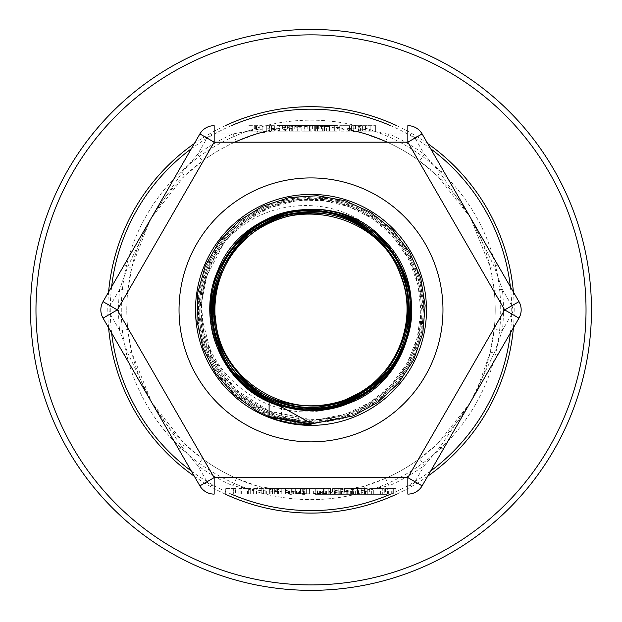 <?xml version="1.0" encoding="UTF-8"?>
<svg xmlns="http://www.w3.org/2000/svg" width="622" height="622" viewBox="0 0 622 622"><rect width="100%" height="100%" fill="white"/><g stroke="black" fill="none" stroke-linecap="round" stroke-linejoin="round"><path stroke-width="0.47" stroke-dasharray="3.11 2.33" d="M367.944 131.172L375.672 131.172L362.408 131.172L367.944 131.172L367.944 125.675L362.408 125.675L362.408 131.172L362.408 125.675L375.672 125.675L367.944 125.675L367.944 131.172M370.137 125.675L370.137 131.172L370.137 125.675M375.672 125.675L375.672 131.172L375.672 125.675M334.924 131.172L328.867 131.172L334.924 131.172L334.924 125.675L328.867 125.675L328.867 131.172M328.867 125.675L334.924 125.675M326.62 131.172L326.62 125.675L337.171 125.675L337.171 131.172L326.62 131.172L337.171 131.172M322.274 131.172L322.274 125.675L314.693 125.675L324.521 125.675L324.521 131.172L314.693 131.172L324.521 131.172M323.067 131.172L323.067 125.675L319.016 125.675L322.826 125.675L322.826 131.172M317.508 125.675L317.508 131.172L317.508 125.675M324.427 125.675L324.427 131.172L324.427 125.675M315.377 125.675L315.377 131.172L315.377 125.675M321.341 125.675L321.341 131.172M321.434 125.675L321.434 131.172M316.637 125.675L316.637 131.172M314.856 125.675L314.856 131.172M314.693 125.675L314.693 131.172L314.693 125.675M297.782 131.172L291.726 131.172L297.782 131.172L297.782 125.675L291.726 125.675L291.726 131.172M291.726 125.675L297.782 125.675M289.487 131.172L289.487 125.675L300.029 125.675L300.029 131.172L289.487 131.172L300.029 131.172M262.126 125.675L262.126 131.172L247.984 131.172L262.126 131.172L262.126 125.675L247.984 125.675L247.984 131.172L247.984 125.675L262.126 125.675M259.079 125.675L259.079 131.172M255.098 125.675L255.098 131.172M250.977 125.675L250.977 131.172M250.028 125.675L250.028 131.172L250.028 125.675M254.297 125.675L254.297 131.172M255.634 125.675L255.634 131.172M259.934 125.675L259.934 131.172L259.934 125.675M269.295 125.675L269.295 131.172L269.295 125.675L266.302 125.675L274.349 125.675L274.349 131.172L266.302 131.172L274.349 131.172L274.349 125.675L266.302 125.675L266.302 131.172L266.302 125.675L269.707 125.675L269.707 131.172M271.417 125.675L271.417 131.172L271.417 125.675M266.302 125.675L266.302 131.172L266.302 125.675M285.405 131.172L279.348 131.172L285.405 131.172L285.405 125.675L279.348 125.675L279.348 131.172M279.348 125.675L285.405 125.675M277.101 131.172L277.101 125.675L287.652 125.675L287.652 131.172L277.101 131.172L287.652 131.172M310.168 131.172L304.111 131.172L310.168 131.172L310.168 125.675L304.111 125.675L304.111 131.172M304.111 125.675L310.168 125.675M301.864 131.172L301.864 125.675L312.407 125.675L312.407 131.172L301.864 131.172L312.407 131.172M349.618 125.675L349.618 131.172L339.752 131.172L349.618 131.172L349.618 125.675L339.752 125.675L339.752 131.172L339.752 125.675L349.618 125.675M341.945 125.675L341.945 131.172L341.945 125.675M349.292 125.675L349.292 131.172L349.292 125.675M358.536 131.172L353.77 131.172L359.726 131.172L358.536 131.172L358.536 125.675L353.77 125.675L353.77 131.172L362.012 131.172L351.578 131.172L353.77 131.172L353.77 125.675L360.045 125.675L360.045 131.172M358.785 125.675L358.785 131.172M358.536 125.675L359.726 125.675L359.726 131.172M360.566 131.172L360.566 125.675L351.578 125.675L362.012 125.675L362.012 131.172M351.578 125.675L351.578 131.172L351.578 125.675M353.77 125.675L353.77 131.172L353.77 125.675M235.536 488.612L225.211 488.612L235.536 488.612L235.536 494.117L235.536 488.612M225.211 494.117L235.536 494.117L225.211 494.117L225.211 488.612L225.211 494.117L233.343 494.117L233.343 488.612L233.343 494.117L225.763 494.117L233.343 494.117L233.343 488.612L233.343 494.117L225.211 494.117L225.211 488.612L225.211 494.117M225.763 494.117L225.763 488.612L225.763 494.117M238.871 494.117L238.871 488.612L250.682 488.612L238.871 488.612L238.871 494.117L250.682 494.117L250.682 488.612L250.682 494.117L238.871 494.117M240.924 494.117L240.924 488.612L240.924 494.117M247.564 494.117L247.564 488.612M248.637 494.117L248.637 488.612L248.637 494.117M241.336 494.117L241.336 488.612M263.409 488.612L253.084 488.612L263.409 488.612L263.409 494.117L263.409 488.612M253.084 494.117L263.409 494.117L253.084 494.117L253.084 488.612L253.084 494.117L261.217 494.117L261.217 488.612L261.217 494.117L253.636 494.117L261.217 494.117L261.217 488.612L261.217 494.117L253.084 494.117L253.084 488.612L253.084 494.117M253.636 494.117L253.636 488.612L253.636 494.117M270.119 494.117L289.557 494.117L265.127 494.117L265.127 488.612L274.691 488.612L265.127 488.612L265.127 494.117L274.691 494.117L274.691 488.612L274.691 494.117L270.119 494.117L270.119 488.612L285.14 488.612L270.119 488.612M272.498 494.117L272.498 488.612L272.498 494.117M276.215 488.612L289.557 488.612L276.215 488.612L276.215 494.117M278.539 494.117L278.539 488.612M282.87 494.117L282.87 488.612M287.123 494.117L287.123 488.612M289.557 494.117L289.557 488.612M283.982 494.117L283.982 488.612L283.982 494.117M281.789 494.117L281.789 488.612L281.789 494.117M306.319 488.612L314.981 488.612L304.974 488.612L306.319 488.612L306.319 494.117L314.981 494.117L314.981 488.612M306.319 494.117L304.974 494.117L304.974 488.612M315.292 488.612L315.292 494.117L304.663 494.117L304.663 488.612L317.267 488.612L302.681 488.612L304.663 488.612L304.663 494.117L315.307 494.117L315.307 488.612M323.417 494.117L328.222 494.117L320.089 494.117L323.51 494.117L322.375 494.117L323.417 494.117L323.417 488.612L317.648 488.612L317.648 494.117L324.062 494.117L306.358 494.117L306.358 488.612L306.358 494.117L317.267 494.117L317.267 488.612M292.138 488.612L298.086 488.612L292.138 488.612L292.138 494.117L303.707 494.117L302.681 494.117L302.681 488.612M335.973 488.612L340.732 488.612L334.784 488.612L335.973 488.612L335.973 494.117L340.732 494.117L340.732 488.612L332.498 488.612L342.924 488.612L340.732 488.612L340.732 494.117L334.465 494.117L334.465 488.612M335.717 494.117L335.717 488.612M335.973 494.117L334.784 494.117L334.784 488.612M333.944 488.612L333.944 494.117L342.924 494.117L332.498 494.117L332.498 488.612M342.924 494.117L342.924 488.612L342.924 494.117M340.732 494.117L340.732 488.612L340.732 494.117M344.448 488.612L357.79 488.612L344.448 488.612L344.448 494.117L357.79 494.117L357.728 488.612L367.283 488.612L357.728 488.612L357.728 494.117L367.283 494.117L367.283 488.612L367.283 494.117L289.852 494.117L289.852 488.612L300.278 488.612L289.852 488.612M346.773 494.117L346.773 488.612M351.103 494.117L351.103 488.612M355.356 494.117L355.356 488.612M357.79 494.117L357.79 488.612M352.215 494.117L352.215 488.612L352.215 494.117M350.023 494.117L350.023 488.612L350.023 494.117M365.091 494.117L365.091 488.612L365.091 494.117M388.898 488.612L393.664 488.612L387.708 488.612L388.898 488.612L388.898 494.117L393.664 494.117L393.664 488.612L385.422 488.612L395.856 488.612L393.664 488.612L393.664 494.117L387.389 494.117L387.389 488.612M388.649 494.117L388.649 488.612M388.898 494.117L387.708 494.117L387.708 488.612M386.868 488.612L386.868 494.117L395.856 494.117L385.422 494.117L385.422 488.612M395.856 494.117L395.856 488.612L395.856 494.117M393.664 494.117L393.664 488.612L393.664 494.117M336.86 488.612L333.027 488.612L336.86 488.612L336.86 494.117L340.669 494.117L340.669 488.612M340.669 494.117L333.027 494.117L333.027 488.612M333.027 494.117L336.86 494.117M347.146 488.612L326.41 488.612L347.146 488.612L347.146 494.117L344.448 494.117M317.648 494.117L347.146 494.117M343.818 494.117L343.818 488.612M341.571 494.117L341.571 488.612M332.125 494.117L332.125 488.612M329.878 494.117L329.878 488.612M326.41 494.117L326.41 488.612M334.753 494.117L334.753 488.612M338.803 494.117L338.803 488.612L338.78 494.117M353.607 488.612L361.242 488.612L352.34 488.612L353.607 488.612L353.607 494.117L361.242 494.117L361.242 488.612L351.173 488.612L361.242 488.612L361.242 494.117L352.34 494.117L352.34 488.612M352.34 494.117L353.607 494.117M352.962 494.117L361.242 494.117L361.242 488.612L361.242 494.117L352.962 494.117L352.962 488.612M353.179 494.117L353.179 488.612M351.173 494.117L351.173 488.612M347.745 494.117L364.531 494.117L348.911 494.117L352.379 494.117L352.379 488.612L348.911 488.612L364.531 488.612L347.745 488.612L352.379 488.612L352.379 494.117L347.745 494.117L347.745 488.612M348.911 494.117L348.911 488.612M351.477 494.117L351.477 488.612M364.531 494.117L364.531 488.612L364.531 494.117M350.318 494.117L350.318 488.612M306.358 488.612L324.062 488.612L306.358 488.612M309.429 494.117L309.429 488.612L309.429 494.117M319.389 494.117L319.389 488.612M324.062 494.117L324.062 488.612L324.062 494.117M320.999 494.117L320.999 488.612L320.999 494.117M310.044 494.117L310.044 488.612M292.021 494.117L292.021 488.612L303.707 488.612L292.021 488.612L292.021 494.117M300.543 494.117L300.543 488.612L300.543 494.117M295.31 494.117L295.31 488.612L295.31 494.117M296.01 494.117L296.01 488.612M303.528 494.117L303.528 488.612M303.707 494.117L303.707 488.612L303.707 494.117M285.14 494.117L277.622 494.117L285.14 494.117L285.14 488.612M277.637 494.117L269.66 494.117L269.66 488.612L288.569 488.612L266.69 488.612L269.66 488.612L269.66 494.117L285.622 494.117L285.599 488.612L285.622 494.117L277.637 494.117L277.637 488.612L277.637 494.117M288.569 494.117L285.599 494.117L288.569 494.117L288.569 488.612M266.69 494.117L269.66 494.117L266.69 494.117L266.69 488.612M373.324 488.612L381.986 488.612L371.979 488.612L373.324 488.612L373.324 494.117L381.986 494.117L381.986 488.612M373.324 494.117L371.979 494.117L371.979 488.612M376.986 494.117L371.668 494.117L371.668 488.612L384.272 488.612L369.693 488.612L371.668 488.612L371.668 494.117L382.312 494.117L382.297 488.612L382.312 494.117L376.986 494.117L376.986 488.612M369.693 488.612L369.693 494.117L384.272 494.117L384.272 488.612M320.089 494.117L320.089 488.612L330.414 488.612L328.222 488.612L328.222 494.117L328.222 488.612L323.417 488.612M323.316 494.117L323.316 488.612M322.375 494.117L322.375 488.612M317.648 488.612L320.089 488.612M323.51 494.117L323.51 488.612M330.414 494.117L330.414 488.612L330.414 494.117M328.222 494.117L328.222 488.612L328.222 494.117M325.703 494.117L325.703 488.612M320.493 494.117L320.493 488.612M291.29 488.612L291.29 494.117L298.086 494.117L298.086 488.612L298.086 494.117L291.819 494.117L291.819 488.612M293.071 494.117L293.071 488.612M300.278 494.117L300.278 488.612L300.278 494.117M298.086 494.117L298.086 488.612L298.086 494.117M387.195 142.174A184.221 184.221 0 0 1 311 494.117L311 494.117A184.221 184.221 0 0 1 234.805 142.174M311 590.348A280.452 280.452 0 0 0 553.883 169.666A280.452 280.452 0 0 0 68.117 169.666A280.452 280.452 0 0 0 311 590.348M396.735 494.117A203.192 203.192 0 0 0 427.672 476.25M513.407 327.755A203.192 203.192 0 0 0 513.407 292.029M427.672 143.542A203.192 203.192 0 0 0 396.735 125.675M225.265 125.675A203.192 203.192 0 0 0 194.328 143.542M108.593 292.029A203.192 203.192 0 0 0 108.593 327.755M194.328 476.25A203.192 203.192 0 0 0 225.265 494.117M266.325 131.172A184.221 184.221 0 0 1 274.349 129.36M277.101 128.824A184.221 184.221 0 0 1 287.652 127.16M289.487 126.935A184.221 184.221 0 0 1 300.029 126.002M301.864 125.901A184.221 184.221 0 0 1 312.407 125.683M314.693 125.714A184.221 184.221 0 0 1 324.521 126.173M326.62 126.336A184.221 184.221 0 0 1 337.171 127.541M339.752 127.93A184.221 184.221 0 0 1 349.618 129.765M351.578 130.2A184.221 184.221 0 0 1 355.675 131.172M437.919 443.416L469.431 403.896L476.6 390.593L490.089 353.055L494.171 329.481A184.221 184.221 0 0 0 494.171 290.303L490.089 266.737L470.489 217.692L437.919 176.376L419.555 161.059A184.221 184.221 0 0 0 385.624 141.466L363.17 133.217L323.914 126.126L311.288 125.675L258.83 133.217L236.376 141.466A184.221 184.221 0 0 0 202.445 161.059L184.081 176.376L151.511 217.692L149.762 220.787L131.911 266.737L127.829 290.303A184.221 184.221 0 0 0 127.829 329.481L131.911 353.055L151.62 402.286L184.081 443.416L202.445 458.733A184.221 184.221 0 0 0 236.376 478.326L258.83 486.575L310.673 494.117L363.17 486.575L385.624 478.326A184.221 184.221 0 0 0 419.555 458.733L437.919 443.416A8.249 1.407 -133.5 0 0 439.871 447.241L424.414 465.396A192.47 192.47 0 0 1 388.96 485.868L385.624 478.326A184.221 184.221 0 0 0 419.555 458.733L424.414 465.396L414.975 481.739L422.12 485.868A16.499 16.499 0 0 1 407.838 494.117L407.838 485.868A8.249 8.249 0 0 0 414.975 481.739M490.089 353.055A8.249 1.407 13.5 0 1 494.381 352.829L470.535 402.006L439.871 447.241L443.284 449.208L422.12 485.868M363.17 486.575A8.249 1.407 73.5 0 1 365.511 490.175L311 494.117L256.489 490.175A8.249 1.407 -73.5 0 1 258.83 486.575M207.025 481.739A8.249 8.249 0 0 0 214.162 485.868L214.162 494.117A16.499 16.499 0 0 1 199.88 485.868L207.025 481.739L197.586 465.396L202.445 458.733A184.221 184.221 0 0 0 236.376 478.326L233.04 485.868A192.47 192.47 0 0 1 197.586 465.396L182.129 447.241L151.465 402.006L127.619 352.829A8.249 1.407 -13.5 0 1 131.911 353.055M256.489 494.117L256.489 490.175L233.04 485.868L214.162 485.868M184.081 443.416A8.249 1.407 133.5 0 1 182.129 447.241L178.716 449.208L103.042 318.145A16.499 16.499 0 0 1 103.042 301.647L124.206 264.988L127.619 266.962L151.465 217.786L182.129 172.551A8.249 1.407 46.5 0 1 184.081 176.376M124.206 354.797L127.619 352.829L119.626 330.36L110.187 314.017A8.249 8.249 0 0 1 110.187 305.767L119.626 289.424L127.829 290.303A184.221 184.221 0 0 0 127.829 329.481L119.626 330.36A192.47 192.47 0 0 1 119.626 289.424L127.619 266.962A8.249 1.407 -166.5 0 0 131.911 266.737M214.162 133.924A8.249 8.249 0 0 0 207.025 138.045L197.586 154.388L182.129 172.551L178.716 170.583L199.88 133.924A16.499 16.499 0 0 1 214.162 125.675L214.162 133.924L233.04 133.924L236.376 141.466A184.221 184.221 0 0 0 202.445 161.059L197.586 154.388A192.47 192.47 0 0 1 233.04 133.924L256.489 129.617L311 125.675L365.511 129.617A8.249 1.407 106.5 0 1 363.17 133.217M258.83 133.217A8.249 1.407 -106.5 0 1 256.489 129.617L256.489 125.675M407.838 485.868L388.96 485.868L365.511 490.175L365.511 494.117M414.975 138.045A8.249 8.249 0 0 0 407.838 133.924L407.838 125.675A16.499 16.499 0 0 1 422.12 133.924L414.975 138.045L424.414 154.388L419.555 161.059A184.221 184.221 0 0 0 385.624 141.466L388.96 133.924A192.47 192.47 0 0 1 424.414 154.388L439.871 172.551L470.535 217.786L494.381 266.962A8.249 1.407 166.5 0 1 490.089 266.737M365.511 125.675L365.511 129.617L388.96 133.924L407.838 133.924M437.919 176.376A8.249 1.407 -46.5 0 1 439.871 172.551L443.284 170.583L518.958 301.647A16.499 16.499 0 0 1 518.958 318.145L497.794 354.797L494.381 352.829L502.374 330.36L494.171 329.481A184.221 184.221 0 0 0 494.171 290.303L502.374 289.424A192.47 192.47 0 0 1 502.374 330.36L511.813 314.017L518.958 318.145M497.794 264.988L494.381 266.962L502.374 289.424L511.813 305.767L518.958 301.647M199.88 485.868L178.716 449.208M497.794 354.797L443.284 449.208M124.206 264.988L178.716 170.583M422.12 133.924L443.284 170.583M311 423.885L311 424.818M269.085 416.6L281.595 420.705L296.297 423.699L311 424.764M281.595 420.721L281.502 406.85M213.097 316.17L210.85 316.31L215.437 340.529L225.747 362.867L241.235 382.025L260.882 396.852L283.57 406.423L307.906 410.217L333.921 407.597L355.667 399.775L376.209 386.169L392.824 368.014L404.502 346.33L410.574 322.468L410.621 297.86L404.704 273.937L394.161 253.722L379.327 236.376C338.508 191.801 260.47 196.63 223.461 243.972L206.776 275.904L201.629 302.308L203.036 329.178L210.975 354.89L224.915 377.919L244.065 396.844L267.242 410.567L311 419.694L319.988 419.345L346.376 413.863L370.65 402.154L391.324 384.855L407.2 363.061L417.253 338.034L420.954 311.311L417.992 284.487L408.623 259.18L393.337 236.928L373.114 219.037L349.121 206.644L322.834 200.432L295.815 200.836L269.699 207.779L246.071 220.903L226.322 239.369L211.69 262.111L203.005 287.722L200.852 314.693L205.291 341.385L216.137 366.179L232.675 387.615L253.955 404.354L278.664 415.442L311 420.301L332.366 418.248L358.109 409.789L381.045 395.335L399.752 375.711L413.148 352.13L420.363 325.99L421.032 298.863L415.037 272.405L402.807 248.17L385.018 227.668L362.789 212.079L337.412 202.407L310.44 199.172L283.492 202.632L258.177 212.53L236.049 228.321L218.408 249.002L206.364 273.385L200.579 299.959L201.474 327.149L208.938 353.319L222.583 376.87L241.523 396.416L264.684 410.738L290.63 419.018L311 420.907L344.611 415.745L369.382 404.378L390.663 387.35L407.13 365.619L417.844 340.545L422.097 313.605L419.702 286.423L410.714 260.657L395.755 237.829L375.657 219.356L351.679 206.294L325.228 199.499L297.907 199.32L271.371 205.828L247.198 218.579L226.882 236.858L211.589 259.529L202.313 285.249L199.538 312.462L203.511 339.526L213.929 364.834L230.226 386.822L251.374 404.214L276.129 415.9L302.992 421.242L311 421.529L334.286 419.08L356.562 411.857L380.026 397.699L399.363 378.269L413.358 354.695L421.226 328.432L422.431 301.025L416.958 274.147L405.062 249.414L387.537 228.297L365.363 212.11L339.923 201.777L312.726 197.983L285.412 200.89L259.631 210.399L236.92 225.872L218.687 246.436L205.975 270.811L199.608 297.565L199.919 325.073L206.955 351.663L220.227 375.774L238.996 395.895L262.087 410.878L285.91 419.267L311 422.144L315.595 422.058L342.776 417.564L368.061 406.625L389.901 389.815L407.021 368.216L418.342 343.08L423.232 315.945L421.335 288.429L412.821 262.189L398.142 238.825L378.238 219.706L354.252 206.045L327.67 198.597L300.061 197.882L273.097 203.876L248.419 216.293L227.473 234.323L211.581 256.933L201.637 282.73L198.309 310.184L201.73 337.622L211.768 363.403L227.753 385.982L248.792 403.973L273.556 416.328L311 422.742L328.284 421.436L354.929 413.879L378.953 400.086L398.873 380.82L413.544 357.308L422.004 330.904L423.823 303.241L418.808 275.966L407.34 250.705L390.025 229.028L367.975 212.18L342.465 201.24L315.059 196.801L287.395 199.211L261.139 208.253L237.884 223.453L218.998 243.84L205.68 268.23L198.659 295.123L198.441 322.927L204.965 349.961L217.91 374.584L236.438 395.335L259.483 410.924L285.63 420.472L311 423.349L340.887 419.383L366.653 408.817L389.1 392.319L406.827 370.821L418.816 345.661L424.282 318.332L422.968 290.482L414.874 263.798L400.56 239.859L380.812 220.157L356.873 205.82L330.15 197.773L302.261 196.443L274.893 201.987L249.679 213.991L228.165 231.804L211.612 254.305L201.062 280.18L197.088 307.851L200.02 335.655L209.591 361.926L225.312 385.057L246.172 403.694L270.967 416.662L298.163 423.24L311 423.971M311 423.287L311 419.632L270.648 411.896L235.987 389.87L211.853 356.655L201.637 316.901C206.457 379.148 273.758 426.793 333.734 407.635L307.906 410.217L283.593 406.43L260.882 396.852L241.219 382.017L225.747 362.867L215.437 340.522L210.85 316.31L215.539 316.015C216.954 381.776 295.839 427.4 353.654 395.732C397.061 375.393 418.754 319.965 400.622 275.507C379.607 212.934 290.412 192.797 244.485 240.411C208.984 272.871 204.77 332.443 235.419 369.623C274.255 423.279 365.713 415.916 395.483 356.585C419.788 314.88 406.026 256.544 365.557 230.093C312.314 190.293 226.906 224.682 216.122 290.412C199.981 355.038 264.863 420.627 329.777 405.109C395.74 394.978 431.194 309.608 391.697 255.642C365.495 214.676 306.879 200.191 264.56 224.293C204.405 253.714 195.946 346.081 249.912 385.974C300.403 430.16 389.03 402.17 404.976 336.852C426.226 273.074 366.016 202.033 299.485 212.615C232.317 217.708 190.021 300.869 225.584 358.241C248.777 401.493 306.638 420.62 351.096 399.635C413.918 374.693 429.584 282.396 378.37 238.063C330.982 189.694 239.625 210.99 218.524 275.484C192.198 338.018 247.276 414.174 315.051 408.677C364.484 407.783 408.226 364.717 409.867 315.222C416.398 247.455 340.879 190.97 277.606 216.487C212.46 236.718 189.547 328.377 237.635 376.948C270.329 414.392 331.767 420.169 370.899 389.388C411.329 360.348 422.906 299.641 395.926 257.718C362.548 197.85 267.678 194.297 229.876 251.646C187.502 305.69 220.989 394.721 288.624 407.418C337.132 419.718 391.316 389.333 406.104 341.447C430.541 277.023 371.863 201.753 303.287 209.793C234.3 212.188 187.494 295.574 221.51 355.807C243.443 401.081 301.888 423.084 348.289 403.468C413.661 380.563 433.573 286.711 382.997 239.175C336.502 187.657 242.075 205.633 217.762 270.78C193.862 323.246 225.382 391.106 281.012 406.609M311 424.507L269.085 416.522M223.461 243.972A109.589 109.589 0 0 0 201.637 316.901M379.319 236.383A100.36 100.36 0 0 0 217.591 273.19A100.36 100.36 0 0 0 333.734 407.643M311 410.256A100.36 100.36 0 0 0 397.917 259.716A100.36 100.36 0 0 0 224.083 259.716A100.36 100.36 0 0 0 311 410.256M311 499.614A189.718 189.718 0 0 0 475.301 215.033A189.718 189.718 0 0 0 146.699 215.033A189.718 189.718 0 0 0 311 499.614A189.718 189.718 0 0 0 475.301 215.033A189.718 189.718 0 0 0 146.699 215.033A189.718 189.718 0 0 0 311 499.614M334.325 125.675L334.325 131.172L334.333 125.675M329.442 125.675L329.442 131.172L329.427 125.675M331.899 125.675L331.899 131.172M319 125.675L319 131.172L319.016 125.675M318.643 125.675L318.643 131.172M319.055 125.675L319.055 131.172M297.184 125.675L297.184 131.172L297.199 125.675M292.301 125.675L292.301 131.172L292.293 125.675M294.766 125.675L294.766 131.172M284.806 125.675L284.806 131.172L284.814 125.675M279.923 125.675L279.923 131.172M279.908 125.675L279.908 131.172M282.38 125.675L282.38 131.172M309.562 125.675L309.562 131.172L309.577 125.675M304.687 125.675L304.687 131.172M304.671 125.675L304.671 131.172M307.144 125.675L307.144 131.172M355.59 125.675L355.59 131.172M355.271 125.675L355.271 131.172M355.73 125.675L355.73 131.172M355.628 125.675L355.628 131.172M309.974 494.117L309.981 488.612M313.636 494.117L313.636 488.612M338.912 494.117L338.912 488.612M339.239 494.117L339.239 488.612M338.873 494.117L338.873 488.612M391.844 494.117L391.844 488.612M392.163 494.117L392.163 488.612M391.704 494.117L391.704 488.612M391.806 494.117L391.806 488.612M358.093 494.117L358.093 488.612M357.51 494.117L357.51 488.612L357.51 494.117M353.724 494.117L353.724 488.612M358.575 494.117L358.575 488.612M357.977 494.117L357.977 488.612M357.432 494.117L357.432 488.612M299.781 494.117L299.781 488.612M299.337 494.117L299.337 488.612M277.622 494.117L277.622 488.612M272.148 494.117L272.148 488.612M283.119 494.117L283.119 488.612M380.641 494.117L380.641 488.612M326.037 494.117L326.037 488.612M326.293 494.117L326.293 488.612M321.963 494.117L321.963 488.612M326.161 494.117L326.161 488.612M296.266 494.117L296.266 488.612M293.327 494.117L293.327 488.612M296.585 494.117L296.585 488.612M296.134 494.117L296.134 488.612M296.227 494.117L296.227 488.612M390.686 494.117A200.719 200.719 0 0 0 430.696 471.017M510.382 332.988A200.719 200.719 0 0 0 510.382 286.796M430.696 148.775A200.719 200.719 0 0 0 390.686 125.675M231.314 125.675A200.719 200.719 0 0 0 191.304 148.775M111.618 286.796A200.719 200.719 0 0 0 111.618 332.988M191.304 471.017A200.719 200.719 0 0 0 231.314 494.117M110.187 314.017L103.042 318.145M110.187 305.767L103.042 301.647M207.025 138.045L199.88 133.924M511.813 314.017A8.249 8.249 0 0 0 511.813 305.767M469.431 403.896L470.38 402.286M476.6 390.593L470.683 401.758M308.807 494.101L310.673 494.117M311.327 494.117L313.193 494.101M150.376 400.094L151.301 401.726M151.62 402.286L152.569 403.896M151.317 218.034L149.762 220.787M152.569 215.888L151.62 217.506M310.673 125.675L308.807 125.691M311.288 125.675L323.914 126.126M470.38 217.506L469.431 215.888M471.624 219.69L470.698 218.065"/><path stroke-width="0.93" d="M337.171 125.675L277.101 125.675M314.693 125.714A184.221 184.221 0 0 0 312.407 125.683L323.067 125.675M291.726 125.675L300.029 125.675L291.726 125.675M362.012 125.675L360.566 125.675M324.521 125.675L326.62 125.675M287.652 125.675L289.487 125.675M300.029 125.675L301.864 125.675M315.307 494.117L386.868 494.117M302.681 494.117L304.663 494.117M382.312 494.117L333.944 494.117M332.498 494.117L323.316 494.117M323.51 494.117L317.267 494.117M369.693 494.117L371.668 494.117M289.852 494.117L291.29 494.117M385.422 494.117L384.272 494.117M311 590.348A280.452 280.452 0 0 0 553.883 169.666A280.452 280.452 0 0 0 68.117 169.666A280.452 280.452 0 0 0 311 590.348M225.265 494.117A203.192 203.192 0 0 0 396.735 494.117M427.672 476.25A203.192 203.192 0 0 0 513.407 327.755M513.407 292.029A203.192 203.192 0 0 0 427.672 143.542M396.735 125.675A203.192 203.192 0 0 0 225.265 125.675M194.328 143.542A203.192 203.192 0 0 0 108.593 292.029M108.593 327.755A203.192 203.192 0 0 0 194.328 476.25M234.805 142.174A184.221 184.221 0 0 1 266.325 131.172M274.349 129.36A184.221 184.221 0 0 1 277.101 128.824M287.652 127.16A184.221 184.221 0 0 1 289.487 126.935M300.029 126.002A184.221 184.221 0 0 1 301.864 125.901M324.521 126.173A184.221 184.221 0 0 1 326.62 126.336M337.171 127.541A184.221 184.221 0 0 1 339.752 127.93M349.618 129.765A184.221 184.221 0 0 1 351.578 130.2M355.675 131.172A184.221 184.221 0 0 1 387.195 142.174M407.838 494.117A16.499 16.499 0 0 0 422.12 485.868A16.499 16.499 0 0 1 407.838 494.117L407.838 477.618L422.12 485.868L518.958 318.145L504.667 309.896L518.958 301.647L422.12 133.924L407.838 142.174L407.838 125.675A16.499 16.499 0 0 1 422.12 133.924M199.88 133.924A16.499 16.499 0 0 1 214.162 125.675L214.162 142.174L407.838 142.174L504.667 309.896L407.838 477.618L214.162 477.618L117.333 309.896L214.162 142.174L199.88 133.924L103.042 301.647L117.333 309.896L103.042 318.145L199.88 485.868L214.162 477.618L214.162 494.117A16.499 16.499 0 0 1 199.88 485.868A16.499 16.499 0 0 0 214.162 494.117M103.042 301.647A16.499 16.499 0 0 0 103.042 318.145M518.958 318.145A16.499 16.499 0 0 0 518.958 301.647A16.499 16.499 0 0 1 518.958 318.145M311 441.869A131.981 131.981 0 0 0 425.292 243.902A131.981 131.981 0 0 0 196.707 243.902A131.981 131.981 0 0 0 311 441.869M269.085 417.183L269.108 402.076L281.502 406.85L311 423.255L311 424.818C296.842 424.981 282.87 422.439 269.085 417.183L311.047 424.507M311 423.971L353.249 415.908L377.795 402.426L398.352 383.401L413.63 359.92L422.766 333.431L425.137 305.503L420.674 277.832L409.564 252.089L392.552 229.79L370.595 212.343L345.055 200.727L317.445 195.712L289.44 197.539L262.725 206.17L238.887 221.012L219.41 241.25L205.415 265.602L197.796 292.651L196.964 320.742L203.036 348.18L215.57 373.348L233.895 394.682L256.847 410.94L269.085 416.6M269.101 402.076C220.312 381.27 196.047 319.078 217.762 270.78C242.075 205.633 336.502 187.657 382.997 239.175C433.573 286.711 413.661 380.563 348.289 403.468C301.888 423.084 243.443 401.081 221.51 355.807C187.494 295.574 234.3 212.188 303.287 209.793C371.863 201.753 430.541 277.023 406.104 341.447C391.316 389.333 337.132 419.718 288.624 407.418C220.989 394.721 187.502 305.69 229.876 251.646C267.678 194.297 362.548 197.85 395.926 257.718C422.906 299.641 411.329 360.348 370.899 389.388C331.767 420.169 270.329 414.392 237.635 376.948C189.547 328.377 212.46 236.718 277.606 216.487C340.879 190.97 416.398 247.455 409.867 315.222C408.226 364.717 364.484 407.783 315.051 408.677C247.276 414.174 192.198 338.018 218.524 275.484C239.625 210.99 330.982 189.694 378.37 238.063C429.584 282.396 413.918 374.693 351.096 399.635C306.638 420.62 248.777 401.493 225.584 358.241C190.021 300.869 232.317 217.708 299.485 212.615C366.016 202.033 426.226 273.074 404.976 336.852C389.03 402.17 300.403 430.16 249.912 385.974C195.946 346.081 204.405 253.714 264.56 224.293C306.879 200.191 365.495 214.676 391.697 255.642C431.194 309.608 395.74 394.978 329.777 405.109C264.863 420.627 199.981 355.038 216.122 290.412C226.906 224.682 312.314 190.293 365.557 230.093C406.026 256.544 419.788 314.88 395.483 356.585C365.713 415.916 274.255 423.279 235.419 369.623C204.77 332.443 208.984 272.871 244.485 240.411C290.412 192.797 379.607 212.934 400.622 275.507C418.754 319.965 397.061 375.393 353.654 395.732C295.839 427.4 216.954 381.776 215.539 316.015L213.097 316.17M269.085 416.522L311 423.885M311 425.378A115.482 115.482 0 0 0 411.01 252.151A115.482 115.482 0 0 0 210.99 252.151A115.482 115.482 0 0 0 311 425.378M311 584.921A275.025 275.025 0 0 1 72.821 172.38A275.025 275.025 0 0 1 549.179 172.38A275.025 275.025 0 0 1 311 584.921M231.314 494.117A200.719 200.719 0 0 0 390.686 494.117M430.696 471.017A200.719 200.719 0 0 0 510.382 332.988M510.382 286.796A200.719 200.719 0 0 0 430.696 148.775M390.686 125.675A200.719 200.719 0 0 0 231.314 125.675M191.304 148.775A200.719 200.719 0 0 0 111.618 286.796M111.618 332.988A200.719 200.719 0 0 0 191.304 471.017M153.548 405.614L151.543 402.146"/></g></svg>
